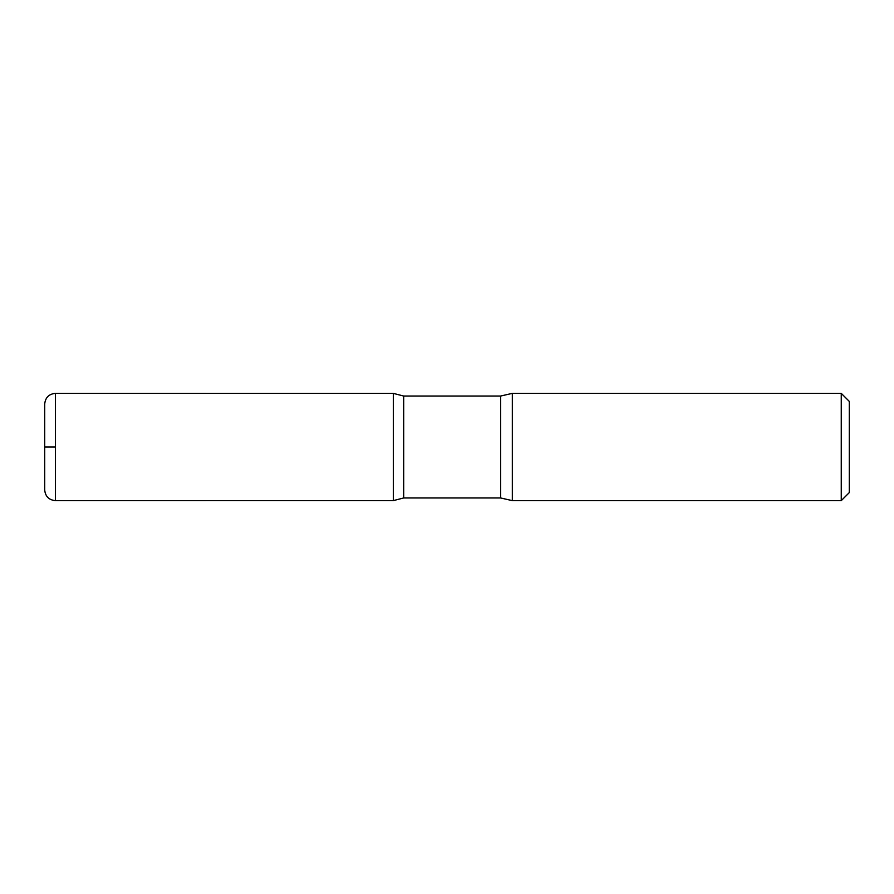 <?xml version="1.0" encoding="UTF-8"?>
<svg xmlns="http://www.w3.org/2000/svg" width="894" height="894" viewBox="0 0 894 894"><rect width="100%" height="100%" fill="white"/><g stroke="black" fill="none" stroke-linecap="round" stroke-linejoin="round"><path stroke-width="1.34" d="M841.254 393.36L841.254 500.64L849.3 492.594L849.3 401.406L841.254 393.36L512.329 393.36L500.64 396.042L403.697 396.042L393.36 393.394L393.36 500.606L393.36 393.394L55.428 393.36C48.913 393.997 45.337 397.573 44.7 404.088L44.7 489.912C45.337 496.427 48.913 500.003 55.428 500.64L55.428 393.36M841.254 500.64L512.329 500.64L500.64 497.958L403.697 497.958L403.697 396.042M512.329 500.64L512.329 393.36M55.428 447L44.7 447L55.428 447M500.64 497.958L500.64 396.042M403.697 497.958L393.36 500.606L55.428 500.64"/></g></svg>
